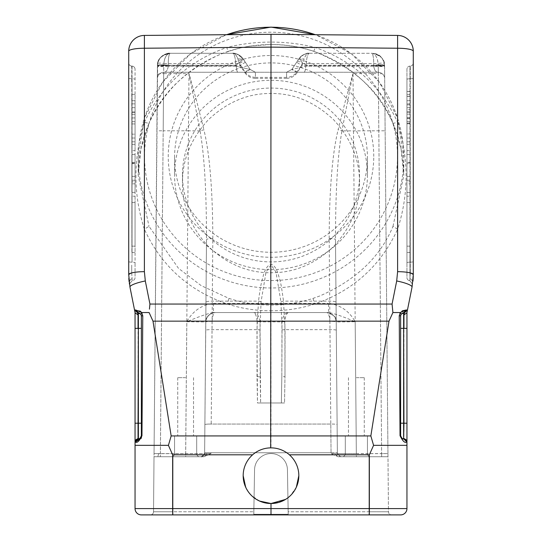 <?xml version="1.0" encoding="UTF-8"?>
<svg xmlns="http://www.w3.org/2000/svg" width="542" height="542" viewBox="0 0 542 542"><rect width="100%" height="100%" fill="white"/><g stroke="black" fill="none" stroke-linecap="round" stroke-linejoin="round"><path stroke-width="0.41" stroke-dasharray="2.71 2.03" d="M281.989 321.088L284.909 321.088C285.478 315.735 286.732 312.89 288.669 312.551C285.295 312.761 283.066 315.607 281.989 321.088L281.826 376.832L282.043 329.909L280.919 301.684L275.966 272.037L271 264.828L266.034 272.037L261.081 301.684L259.957 329.909L256.955 329.644L258.5 301.135C260.81 283.513 261.529 282.423 263.155 276.23C265.031 268.859 267.789 264.889 271.434 264.32C274.354 265.566 276.569 268.737 278.08 273.839C280.526 282.335 280.803 281.373 283.5 301.135L285.045 329.644L329.97 329.644A6.321 0.63 -0.5 0 1 336.291 330.22L337.117 424.623A6.321 0.63 179.5 0 0 330.796 424.047L329.177 238.494C332.937 238.548 335.044 238.927 335.505 239.639L336.223 321.948A6.321 0.63 -0.5 0 0 329.895 321.379L330.796 424.047L211.204 424.047L212.118 321.088L205.825 321.088L204.639 452.746L206.495 239.639C206.482 191.082 204.327 154.829 200.032 130.873L203.887 129.748C209.686 153.677 212.667 189.924 212.823 238.494L211.204 424.047A6.321 0.63 -179.5 0 0 204.883 424.623A6.321 0.63 -179.5 0 1 211.204 424.047L330.796 424.047L331.04 452.746L330.796 424.047A6.321 0.63 179.5 0 1 337.117 424.623L336.223 321.948L355.186 321.738C349.211 311.027 340.342 304.902 328.574 303.357L328.574 312.551C333.757 313.323 342.625 316.392 355.186 321.738L356.338 453.661L331.047 453.586L338.093 456.723L387.984 456.723L387.957 453.593L387.984 456.716L381.636 456.716L387.984 456.716M271 453.552A16.443 16.443 0 0 1 287.443 469.989L288.215 514.283L253.785 514.283L254.557 469.989A16.443 16.443 0 0 1 271 453.552M167.085 53.644C161.733 54.864 158.521 58.739 157.444 65.27C157.797 58.529 162.011 54.532 170.073 53.285C162.58 53.99 158.366 58.075 157.431 65.541L157.444 65.27C157.221 64.844 159.328 64.681 163.759 64.789L168.305 65.27C168.216 58.597 168.806 54.606 170.073 53.285C161.306 55.352 157.099 59.342 157.444 65.27L154.016 456.723L203.907 456.723L172.986 456.723L172.986 511.763L253.832 511.763L254.557 469.989L253.785 514.283L253.832 511.763L253.785 514.283L288.215 514.283L287.443 469.989L288.168 511.763L369.014 511.763L369.014 456.723L338.093 456.723L340.532 456.723L337.368 453.593L340.532 456.723L356.338 456.723L340.532 456.723L337.368 453.593L335.505 239.639C335.518 191.082 337.673 154.829 341.968 130.873L378.817 130.805L378.33 73.59L352.991 73.59L356.338 453.593L337.368 453.593L337.361 452.746L337.368 453.593L331.047 453.586L331.04 452.746L337.361 452.746L331.04 452.746L331.047 453.586L338.072 456.716L340.532 456.716L338.093 456.716M356.365 377.679L364.271 377.679L356.365 377.679M356.365 435.856L367.435 435.856L356.365 435.856M356.365 456.723L369.332 456.723L356.365 456.723M185.635 377.679L177.729 377.679L185.635 377.679M185.635 435.856L174.565 435.856L185.635 435.856M185.635 456.723L172.668 456.723L185.635 456.723M245.343 62.228L240.086 65.541L244.889 72.75L250.153 69.437L236.346 66.266L250.153 69.437L255.411 72.255L250.153 69.437L255.411 72.255L163.637 72.255C159.897 72.696 157.79 74.789 157.315 78.522C157.79 74.789 159.897 72.696 163.637 72.255L255.411 72.255L250.153 69.437L243.134 58.915L250.153 69.437L244.889 71.747L239.415 63.536L237.877 58.915L240.086 65.541L163.752 65.541L160.364 453.661L154.043 453.593L157.654 63.536C158.196 62.94 160.263 62.94 163.867 63.536C164.483 57.459 166.557 54.044 170.073 53.285L232.613 53.285A12.649 12.649 0 0 1 243.134 58.915L250.153 69.437L243.134 58.915L237.877 58.915C236.644 55.338 234.889 53.462 232.613 53.285L170.073 53.285C166.143 54.247 164.036 58.333 163.752 65.541L157.431 65.541C156.516 57.615 167.708 52.201 169.937 53.285M168.291 66.266C162.736 65.934 159.111 66.029 157.417 66.537L168.291 66.266L168.298 65.548L168.291 66.266C167.512 70.494 165.96 72.486 163.637 72.255C165.954 72.506 167.505 70.507 168.291 66.266L236.346 66.266L235.729 65.27L236.346 66.266C236.488 69.857 237.003 71.856 237.877 72.255C237.003 71.856 236.488 69.857 236.346 66.266L168.291 66.266M163.752 65.345L168.298 65.548L157.424 65.819L163.752 65.345M406.954 312.551L406.954 508.579A6.321 6.321 0 0 1 400.633 514.9L150.371 514.9A3.164 3.164 0 0 0 153.535 511.763L172.986 511.763L172.986 456.723L154.016 456.723L203.907 456.723L210.953 453.586L185.662 453.661L185.662 456.723L160.364 456.723L163.183 130.805L188.48 130.805L189.009 73.59L196.78 101.584L203.887 129.748M259.957 329.909L260.174 376.832L257.016 376.568L260.174 376.832L260.634 402.977L260.174 376.832L260.634 402.977L284.523 402.977L284.984 376.568L284.523 402.977L257.477 402.977L284.523 402.977L281.366 402.977L281.826 376.832L281.366 402.977L281.826 376.832L284.984 376.568L281.826 376.832L281.366 402.977L260.634 402.977L260.018 321.088C259.001 315.735 256.772 312.89 253.331 312.551C255.268 312.89 256.522 315.735 257.091 321.088L212.118 321.088C212.471 315.925 213.521 313.08 215.262 312.551L326.738 312.551C331.975 313.08 335.125 315.925 336.175 321.088L336.223 321.948C335.505 316.345 332.348 313.215 326.738 312.551L213.426 312.551L213.426 303.357C201.658 304.902 192.789 311.027 186.814 321.738L186.814 321.738C199.436 316.386 208.304 313.323 213.426 312.551L215.262 312.551C209.652 313.215 206.495 316.345 205.777 321.948L205.777 321.948C206.116 317.239 208.541 314.191 213.06 312.809L215.201 312.551M158.65 453.661L157.79 456.723L160.364 456.723L160.364 453.661L185.662 453.661L186.814 321.738L205.777 321.948L204.632 453.593L210.953 453.586L203.907 456.716L201.468 456.716L203.907 456.716M260.018 321.088L257.091 321.088L257.104 321.609L260.045 321.867L281.955 321.867L284.896 321.609L284.909 321.088L329.882 321.088C329.529 315.925 328.479 313.08 326.738 312.551C333.825 314.868 336.968 317.714 336.175 321.088L329.882 321.088M154.016 456.716L160.364 456.716L154.016 456.716L154.043 453.593L204.625 453.593L201.468 456.723L204.632 453.593L201.468 456.723L154.016 456.723L153.535 511.763L154.016 456.723L157.79 456.723M144.396 48.231L144.396 35.42A15.806 15.806 0 0 0 128.718 51.226A15.806 3.001 180 0 1 144.389 48.231L144.389 122.356C161.076 86.009 188.508 61.063 226.692 47.513L228.25 51.341C191.455 64.403 165.032 88.427 148.982 123.42L148.996 123.359C161.651 92.77 186.042 69.471 222.152 53.468L238.724 48.258L249.334 46.165L271 44.478C285.641 44.43 299.889 46.693 313.737 51.253C353.818 67.391 380.24 91.429 393.004 123.359L397.611 122.356C408.919 158.501 408.919 194.131 397.611 229.239L393.004 226.319C380.288 256.955 355.857 280.18 319.699 296.013L313.025 298.385C299.374 302.836 285.363 305.058 271 305.038C256.637 305.058 242.626 302.836 228.975 298.385L201.258 285.688L178.487 268.324L148.996 226.319L144.389 229.239C133.095 194.138 133.095 158.508 144.389 122.356L148.996 123.359L140.934 148.887L138.21 175.479L138.21 157.6A132.79 130.385 180 0 0 271 287.978A132.79 130.385 180 0 0 403.79 157.6A132.79 130.385 180 0 0 315.349 34.702M148.982 123.427C142.065 138.982 138.474 156.34 138.21 175.506L148.996 226.319M144.389 48.231L226.692 47.513C241.055 43.895 255.824 42.086 271 42.08C286.176 42.086 300.945 43.895 315.315 47.513C353.492 61.063 380.924 86.009 397.611 122.35L397.611 48.231A15.806 3.001 180 0 1 413.282 51.226A15.806 15.806 0 0 0 397.604 35.42L397.604 48.231M313.737 51.26L315.315 47.513L397.611 48.231M393.004 226.319L403.79 175.479L401.087 148.969L393.004 123.359M182.471 174.991A88.529 86.923 0 0 1 271 88.068A88.529 86.923 0 0 1 359.529 174.991A88.529 86.923 0 0 1 271 261.908A88.529 86.923 0 0 1 182.471 174.991L182.471 183.108C182.275 159.843 190.919 138.718 208.399 119.728C227.152 102.031 248.019 93.278 271 93.481C293.974 93.271 314.841 102.025 333.601 119.728C351.087 138.718 359.725 159.849 359.529 183.108C359.725 206.373 351.081 227.498 333.601 246.488C314.848 264.184 293.981 272.938 271 272.741C248.026 272.944 227.159 264.191 208.399 246.488C190.913 227.498 182.275 206.373 182.471 183.108M359.529 174.991L359.529 183.108M367.435 174.991A96.435 94.681 0 0 1 271 269.672A96.435 94.681 0 0 1 174.565 174.991A96.435 94.681 0 0 1 271 80.304A96.435 94.681 0 0 1 367.435 174.991L367.435 157.6A96.435 94.681 180 0 0 271 62.913A96.435 94.681 180 0 0 174.565 157.6A96.435 94.681 180 0 0 271 252.281A96.435 94.681 180 0 0 367.435 157.6M174.565 157.6L174.565 174.991M373.756 156.401A102.756 100.893 180 0 0 271 55.508A102.756 100.893 180 0 0 168.244 156.401A102.756 100.893 180 0 0 271 257.287A102.756 100.893 180 0 0 373.756 156.401M271 305.038L271 310.783C256.109 310.796 241.583 308.554 227.416 304.055C188.887 290.729 161.211 265.783 144.389 229.239L144.389 271.671A15.806 3.001 0 0 0 128.718 274.672L128.725 274.848M412.929 281.366L413.282 274.672A15.806 3.001 0 0 0 397.611 271.671L397.611 229.239C380.789 265.783 353.113 290.729 314.584 304.055C300.417 308.554 285.891 310.796 271 310.783L271 321.155L152.993 321.155L149.097 312.544M401.304 437.638A3.164 3.164 0 0 1 400.633 435.687L400.633 435.687A3.164 3.164 0 0 0 403.627 438.844L403.959 438.864A3.164 3.164 0 0 1 406.954 442.021A3.164 3.164 0 0 0 403.959 438.864L406.954 442.021A3.164 3.164 0 0 0 403.959 438.864L403.959 423.207L400.633 423.207L400.633 315.878L400.633 435.687C401.818 438.376 402.821 439.427 403.627 438.844L403.627 312.72A3.164 3.164 0 0 0 400.633 315.878L400.734 315.078M407.293 310.878L406.913 312.775L403.959 314.943L404.501 312.68L402.476 313.005M401.778 313.445A3.164 3.164 0 0 1 402.449 313.019L401.08 314.252L400.281 312.551L399.23 315.81L400.633 315.878M404.528 312.673L403.627 312.72L406.398 309.936L407.435 310.139L404.501 312.68L407.435 310.139L412.049 287.07L413.282 274.672L410.28 273.066L409.759 280.742A3.164 3.164 0 0 1 406.954 277.599L406.954 265.119L406.954 277.599A3.164 3.164 0 0 0 409.759 280.742L410.28 273.066L409.948 66.104A3.164 3.164 0 0 0 406.954 69.261L406.954 79.376L406.954 69.261A3.164 3.164 0 0 1 409.948 66.104L409.948 78.773A3.164 0.603 0 0 0 406.954 79.376L406.954 262.755L406.954 79.376A3.164 0.603 0 0 1 409.948 78.773L409.948 278.303L410.28 66.09A3.164 3.164 0 0 0 413.282 62.933A3.164 3.164 0 0 1 410.28 66.09L410.28 262.152A3.164 0.603 0 0 0 413.282 261.556A3.164 0.603 0 0 1 410.28 262.152L410.28 273.066L413.282 274.672M401.012 314.374A3.164 3.164 0 0 1 401.71 313.506M402.537 312.978A3.164 3.164 0 0 1 403.113 312.795M400.633 435.687L400.03 435.7L399.23 315.81M404.142 312.693L407.435 310.139M138.887 312.795A3.164 3.164 0 0 1 139.463 312.978M139.551 313.019A3.164 3.164 0 0 1 140.141 313.378M141.435 438.092L141.97 435.7L142.77 315.81L141.374 315.878L140.29 313.5A3.164 3.164 0 0 1 141.367 315.878L141.367 315.878A3.164 3.164 0 0 0 138.373 312.72L137.499 312.68L138.041 314.943L135.087 312.775M136.855 439.162L138.373 438.844A3.164 3.164 0 0 0 141.367 435.687L141.367 315.878L141.367 435.687L141.367 328.357L138.373 328.357L138.041 438.864A3.164 3.164 0 0 0 135.046 442.021A3.164 3.164 0 0 1 138.041 438.864L138.041 438.864A3.164 3.164 0 0 0 135.046 442.021L135.046 312.551M135.046 121.672L135.046 114.294L135.046 121.699L131.882 121.672L131.882 134.159L131.882 112.011L135.046 112.025L131.882 112.025L135.046 112.025L135.046 134.159L131.882 134.159L135.046 134.159L135.046 123.942L131.882 123.942L135.046 123.942L135.046 134.159L131.882 134.159L135.046 134.159L135.046 123.942L131.882 123.942M135.046 123.942L135.046 117.946L131.882 117.939L131.882 121.672M135.046 121.699L131.882 121.699L135.046 121.699M135.046 114.294L131.882 114.294M131.882 112.336L131.882 117.946L135.046 117.946L135.046 112.336L131.882 112.336M135.046 122.844L135.046 103.874L135.046 122.844M131.882 122.844L131.882 103.874L131.882 122.844M135.046 144.341L131.882 144.341L135.046 144.341L135.046 100.71L135.046 144.341M131.882 144.341L131.882 100.71L131.882 144.341M131.882 150.669L131.882 94.389L131.882 150.669L135.046 150.669L131.882 150.669M135.046 150.669L135.046 94.389L135.046 150.669M131.882 163.704L131.882 192.403L131.882 163.704L135.046 163.704L135.046 192.403L131.882 192.403L131.882 154.463L131.882 192.403L131.882 154.463L131.882 192.403L131.882 154.463L131.882 192.403L131.882 154.463L131.882 192.403L135.046 192.403L135.046 163.704M135.046 163.095L135.046 192.403L131.882 192.403L135.046 192.403L135.046 154.463L131.882 154.463L135.046 154.463L135.046 181.861L131.882 181.861L135.046 181.875L135.046 154.463L131.882 154.463L135.046 154.463L135.046 181.875L135.046 154.463L131.882 154.463L135.046 154.463L135.046 192.403L131.882 192.403L135.046 192.403L135.046 180.242L131.882 180.242L135.046 180.242L135.046 192.403L131.882 192.403L135.046 192.403L135.046 154.463L131.882 154.463L135.046 154.463L135.046 192.403L131.882 192.403L135.046 192.403L135.046 163.095L131.882 163.095M135.046 162.458L135.046 176.353L135.046 162.458L131.882 162.458L131.882 176.353L131.882 162.458M135.046 176.353L131.882 176.353L135.046 176.353M135.046 183.846L135.046 154.463L135.046 192.403L131.882 192.403L135.046 192.403L135.046 154.463L131.882 154.463L135.046 154.463L135.046 183.846L131.882 183.846M135.046 154.463L131.882 154.463L135.046 154.463L131.882 154.463L135.046 154.463L135.046 192.403L131.882 192.403L135.046 192.403L135.046 154.463M135.046 202.518L131.882 202.518L135.046 202.518L135.046 246.149L135.046 202.518M131.882 202.518L131.882 246.149L131.882 202.518M131.882 196.197L131.882 252.477L131.882 196.197L135.046 196.197L131.882 196.197M135.046 196.197L135.046 252.477L135.046 196.197M131.72 273.066L132.241 280.742A3.164 3.164 0 0 0 135.046 277.599L135.046 265.119L135.046 277.599A3.164 3.164 0 0 1 132.241 280.742L131.72 273.066L128.718 274.672L131.72 273.066L131.72 265.119L131.72 273.066M128.833 278.432L129.057 281.196M129.477 284.367L129.43 283.879L129.47 284.367M129.335 283.466L129.131 281.84M135.046 265.119L135.046 69.261L135.046 265.119M132.052 66.104A3.164 3.164 0 0 1 135.046 69.261A3.164 3.164 0 0 0 132.052 66.104L132.052 262.159L132.052 66.104M128.718 62.933A3.164 3.164 0 0 0 131.72 66.09A3.164 3.164 0 0 1 128.718 62.933A3.164 3.164 0 0 0 131.72 66.09L132.052 78.773A3.164 0.603 0 0 1 135.046 79.376A3.164 0.603 0 0 0 132.052 78.773L132.052 262.159A3.164 0.603 180 0 1 135.046 262.755A3.164 0.603 180 0 0 132.052 262.159L131.72 66.09M406.954 121.51L406.954 114.132L406.954 121.544L410.118 121.51L410.118 133.996L410.118 111.862L406.954 111.862L410.118 111.862L406.954 111.862L406.954 133.996L410.118 133.996L406.954 133.996L406.954 123.779L410.118 123.779L406.954 123.779L406.954 133.996L410.118 133.996L406.954 133.996L406.954 123.779L410.118 123.779M406.954 123.779L406.954 117.783L410.118 117.777L410.118 121.51M406.954 121.544L410.118 121.544L406.954 121.544M406.954 114.132L410.118 114.132M410.118 112.174L410.118 117.783L406.954 117.783L406.954 112.174L410.118 112.147M406.954 122.844L406.954 103.874L406.954 122.844M410.118 122.844L410.118 103.874L410.118 122.844M406.954 202.518L410.118 202.518L406.954 202.518L406.954 246.149L406.954 202.518M410.118 202.518L410.118 246.149L410.118 202.518M410.118 196.197L410.118 252.477L410.118 196.197L406.954 196.197L410.118 196.197M406.954 196.197L406.954 252.477L406.954 196.197M406.954 163.095L406.954 192.403L410.118 192.403L410.118 154.463L410.118 192.403L410.118 154.463L410.118 192.403L410.118 154.463L410.118 192.403L410.118 154.463L410.118 192.403L406.954 192.403L406.954 163.095L410.118 163.095M406.954 183.846L406.954 154.463L406.954 192.403L410.118 192.403L406.954 192.403L406.954 154.463L410.118 154.463L410.118 181.875L410.118 154.463L406.954 154.463L406.954 183.846L410.118 183.846M406.954 163.704L406.954 192.403L406.954 154.463L410.118 154.463L406.954 154.463L410.118 154.463L406.954 154.463L406.954 192.403L410.118 192.403L406.954 192.403L406.954 154.463L410.118 154.463L406.954 154.463L406.954 192.403L410.118 192.403L406.954 192.403L406.954 180.242L410.118 180.242L406.954 180.242L406.954 192.403L410.118 192.403L406.954 192.403L406.954 154.463L410.118 154.463L406.954 154.463L406.954 181.861L410.118 181.861L406.954 181.875L406.954 154.463L410.118 154.463L406.954 154.463L406.954 181.875L406.954 154.463L410.118 154.463L406.954 154.463L406.954 192.403L410.118 192.403L406.954 192.403L406.954 163.704L410.118 163.704M406.954 162.458L406.954 176.353L406.954 162.458L410.118 162.458L410.118 176.353L410.118 162.458M406.954 176.353L410.118 176.353L406.954 176.353M406.954 192.403L410.118 192.403L406.954 192.403M406.954 144.341L410.118 144.341L406.954 144.341L406.954 100.71L406.954 144.341M410.118 144.341L410.118 100.71L410.118 144.341M410.118 150.669L410.118 94.389L410.118 150.669L406.954 150.669L410.118 150.669M406.954 150.669L406.954 94.389L406.954 150.669M406.954 265.119L406.954 262.755L406.954 265.119M413.275 274.848L413.167 278.432M412.943 281.196L409.948 278.303L412.936 281.298M313.025 298.378L314.584 304.055L392.069 304.055L396.69 280.973A15.806 2.967 -168.7 0 1 412.049 287.07M144.396 35.42L271 34.315M129.05 281.129L132.052 278.303L129.071 281.298L129.403 283.967M144.389 271.671L145.31 280.973A15.806 2.967 168.7 0 0 129.951 287.07L128.718 274.672M149.429 309.143L149.931 304.055L227.416 304.055L228.975 298.378M139.944 310.952L134.904 310.017M135.405 442.021L135.046 442.021L135.046 445.341L168.42 445.341L171.157 435.924L271 435.924L271 321.155L389.007 321.155L392.903 312.544L392.069 304.055M137.864 312.693L134.565 310.153M140.222 313.445L138.373 312.72L135.602 309.936M141.733 312.551L140.92 314.252M402.205 310.871L400.281 312.551M298.825 475.693A27.825 27.825 0 0 0 271 447.868A27.825 27.825 0 0 0 243.175 475.693A27.825 27.825 0 0 0 271 503.518A27.825 27.825 0 0 0 298.825 475.693C298.825 467.814 295.675 460.856 289.374 454.806C284.11 450.28 277.985 447.97 271 447.868C277.985 447.97 284.11 450.28 289.374 454.806C295.505 460.415 298.649 467.38 298.825 475.693C297.158 492.576 287.883 501.851 271 503.518C254.117 501.851 244.842 492.576 243.175 475.693C243.344 467.387 246.495 460.422 252.626 454.806C257.884 450.28 264.008 447.97 271 447.868L271 435.924L370.843 435.924L389.007 321.155M152.993 321.155L171.157 435.924M271 503.518L271 508.579L172.647 508.579L172.647 454.806L168.42 445.341M296.359 487.143L290.675 495.368M289.794 496.208L285.58 499.392M259.55 501.052L251.325 495.368M250.492 494.494L247.301 490.28M246.38 488.654L245.641 487.143M370.843 435.924L373.58 445.341L369.353 454.806L369.353 508.579L271 508.579L271 514.9M406.954 445.341L373.58 445.341M271 447.868C264.008 447.97 257.884 450.28 252.626 454.806C246.325 460.856 243.175 467.814 243.175 475.693M172.702 514.9L172.647 508.579L135.046 508.579A6.321 6.321 0 0 0 141.367 514.9M172.986 514.9L391.629 514.9L172.986 514.9L172.986 511.763L172.986 514.9M154.016 456.723L153.535 511.763A3.164 3.164 0 0 1 150.371 514.9A3.164 3.164 0 0 0 153.535 511.763L253.832 511.763L254.557 470.002A16.443 16.443 180 0 1 271 453.559A16.443 16.443 180 0 1 287.443 470.002L288.168 511.763L388.465 511.763L387.984 456.723L369.014 456.723L369.014 514.9L369.014 511.763L388.465 511.763A3.164 3.164 0 0 0 391.629 514.9A3.164 3.164 0 0 1 388.465 511.763A3.164 3.164 0 0 0 391.629 514.9M340.254 456.71L356.338 456.723L356.338 453.661L381.636 453.661L381.636 456.723L356.338 456.723L356.338 453.593L381.636 453.593L378.817 130.805L385.138 130.805L384.651 74.735C384.197 74.03 382.09 73.644 378.33 73.59L378.248 64.674C382.008 64.728 384.115 65.115 384.576 65.819L378.248 65.684L381.636 453.661L387.957 453.593L384.556 65.27C384.203 58.529 379.989 54.532 371.927 53.285C379.766 54.247 383.98 58.333 384.569 65.541L384.346 63.536C383.079 57.459 378.939 54.044 371.927 53.285C373.208 54.613 373.797 58.611 373.695 65.27C379.149 64.586 382.774 64.586 384.556 65.27C384.515 64.837 382.408 64.674 378.241 64.789L373.695 65.27L373.709 66.266L373.695 65.27C373.784 58.597 373.194 54.606 371.927 53.285C380.694 55.352 384.901 59.342 384.556 65.27L384.576 65.819C385.667 65.352 376.04 65.196 373.702 65.548L384.569 65.819L387.957 453.593L381.636 453.593L381.636 456.723L356.338 456.723L387.984 456.723L388.465 511.763M257.104 321.609L257.016 376.568L257.477 402.977L260.634 402.977L257.477 402.977L256.955 329.644L212.03 329.644A6.321 0.63 0.5 0 0 205.709 330.22M157.431 65.494A6.321 6.321 0 0 1 157.444 65.27C159.226 64.586 162.851 64.586 168.305 65.27C168.203 58.611 168.792 54.613 170.073 53.285C163.25 53.97 159.111 57.384 157.654 63.536C159.721 54.695 168.535 52.77 169.497 53.299M244.889 71.747C247.477 75.318 250.987 77.194 255.411 77.377L255.411 72.255L286.589 72.255L291.847 69.437L286.589 72.255L291.847 69.437L298.866 58.915L291.847 69.437L298.866 58.915L291.847 69.437L286.589 72.255L378.363 72.255C376.046 72.506 374.495 70.507 373.709 66.266C374.488 70.494 376.04 72.486 378.363 72.255C382.103 72.696 384.21 74.789 384.684 78.522L384.576 66.531C382.896 66.029 379.271 65.934 373.709 66.266L384.583 66.537L384.684 78.522C384.21 74.789 382.103 72.696 378.363 72.255L255.411 72.255L250.153 69.437L243.134 58.915C243.033 59.674 240.567 61.788 235.729 65.27C240.567 61.788 243.033 59.674 243.134 58.915C240.668 55.338 237.166 53.462 232.613 53.285A12.649 3.123 90 0 1 235.736 65.27L168.305 65.27L235.736 65.27A12.649 3.123 90 0 0 232.613 53.285A12.649 12.649 0 0 1 243.134 58.915A12.649 12.649 0 0 0 232.613 53.285C234.815 53.441 236.569 55.318 237.877 58.915L243.134 58.915C240.56 55.318 237.05 53.441 232.613 53.285M157.315 78.522L157.424 66.531L157.315 78.522M304.123 72.255C304.997 71.856 305.512 69.857 305.654 66.266C305.512 69.857 304.997 71.856 304.123 72.255L286.589 72.255L286.589 77.377C291.007 77.194 294.516 75.318 297.111 71.747L291.847 69.437L305.654 66.266L291.847 69.437L297.111 72.75L301.914 65.541L296.657 62.228M384.569 65.541L378.248 65.541C377.781 58.075 375.674 53.99 371.927 53.285L309.387 53.285A12.649 12.649 0 0 0 298.866 58.915L304.123 58.915L298.866 58.915C298.967 59.674 301.433 61.788 306.271 65.27L305.654 66.266L306.271 65.27C301.433 61.788 298.967 59.674 298.866 58.915A12.649 12.649 0 0 1 309.387 53.285A12.649 12.649 0 0 0 298.866 58.915C301.44 55.318 304.95 53.441 309.387 53.285L371.927 53.285C375.342 53.97 377.408 57.384 378.133 63.536C381.778 62.926 383.851 62.926 384.346 63.536L384.576 65.819M378.248 65.541L301.914 65.541L304.123 58.915C305.356 55.338 307.111 53.462 309.387 53.285C307.165 53.441 305.417 55.318 304.123 58.915L302.585 63.536L378.133 63.536L378.248 64.674M297.321 61.226A6.321 1.003 33.7 0 1 302.585 63.536L297.111 71.747M163.752 65.684L157.424 65.819C157.885 65.115 159.992 64.728 163.752 64.674L163.867 63.536L239.415 63.536A6.321 1.003 -33.7 0 1 244.679 61.226M200.066 130.873L189.009 73.59L163.67 73.59L163.183 130.805L156.862 130.805L157.349 74.735C157.803 74.03 159.91 73.644 163.67 73.59L163.752 64.674M212.823 238.494C209.063 238.548 206.956 238.927 206.495 239.639L204.632 453.593L204.639 452.746L204.632 453.132L204.639 452.746L331.04 452.746L204.639 452.746M352.991 73.59L341.934 130.873L338.113 129.748L345.22 101.584L352.991 73.59M309.035 53.292C306.515 52.682 303.12 54.552 298.866 58.915C300.715 55.711 304.225 53.827 309.387 53.285A12.649 3.123 90 0 0 306.264 65.27A12.649 3.123 -90 0 1 309.387 53.285M254.557 470.002L254.557 469.989A16.443 16.443 180 0 1 271 453.552A16.443 16.443 180 0 1 287.443 469.989L287.443 470.002A16.443 16.443 180 0 0 271 453.559A16.443 16.443 180 0 0 254.557 470.002M356.338 456.723L339.969 456.676L337.368 453.593L340.532 456.723L337.368 453.593L336.223 321.948M215.262 312.551C210.025 313.08 206.875 315.925 205.825 321.088C204.727 318.472 212.125 311.02 215.262 312.551M406.954 104.85L410.118 104.85L410.118 123.115L410.118 91.496L410.118 104.85L406.954 104.85L406.954 109.762L410.118 109.762L406.954 109.762L406.954 118.373L410.118 118.237L410.118 123.115L410.118 91.496L410.118 118.373L406.954 118.237L406.954 123.02L410.118 123.02L406.954 123.02L406.954 91.496L410.118 91.591L406.954 91.591L406.954 96.374L410.118 96.374L406.954 96.239L406.954 104.85M406.954 91.591L406.954 123.115L406.954 91.591M212.105 321.379A6.321 0.63 0.5 0 0 205.777 321.948M356.365 454.826L367.435 454.826L356.365 454.826M185.635 454.826L174.565 454.826L185.635 454.826M206.482 453.6L204.605 456.682M213.426 303.357L328.574 303.357M328.574 312.551L213.426 312.551M282.043 329.909L285.045 329.644L284.984 376.568L284.896 321.609M210.96 452.746L210.953 453.586L210.96 452.746M200.032 130.873L188.48 130.805L185.662 456.723L201.468 456.723L204.632 453.593C201.136 459.101 201.163 455.842 201.36 456.723L185.662 456.723L201.746 456.71M271 32.222A126.469 124.172 180 0 0 144.531 156.401A126.469 124.172 180 0 0 271 280.573A126.469 124.172 180 0 0 397.469 156.401A126.469 124.172 180 0 0 271 32.222M226.651 34.702A132.79 130.385 180 0 0 138.21 157.6L144.416 118.163L162.458 82.418L190.642 53.705L226.332 34.702M400.633 328.357L403.959 328.357L403.959 423.207L406.954 423.207M403.959 314.943L403.959 328.357L406.954 328.357M138.359 312.72L138.373 328.357L138.041 314.943M129.43 283.879L132.241 280.742L129.43 283.879M135.046 277.599A3.164 3.164 0 0 1 132.241 280.742L132.011 280.776M131.72 78.773A3.164 0.603 180 0 1 128.718 78.17A3.164 0.603 180 0 0 131.72 78.773M131.72 262.152A3.164 0.603 0 0 1 128.718 261.556A3.164 0.603 0 0 0 131.72 262.152M406.954 277.599A3.164 3.164 0 0 0 409.759 280.742A3.164 3.164 0 0 1 406.954 277.599M409.989 280.776L412.53 284.367L410.104 280.797M406.954 262.755A3.164 0.603 180 0 1 409.948 262.159A3.164 0.603 180 0 0 406.954 262.755M413.282 78.17A3.164 0.603 180 0 1 410.28 78.773A3.164 0.603 180 0 0 413.282 78.17M413.282 62.933A3.164 3.164 0 0 1 410.28 66.09M396.69 280.973L397.611 271.671M145.31 280.973L149.931 304.055M138.041 438.668L138.041 328.357L135.046 328.357M141.367 423.207L135.046 423.207M141.97 435.7L141.367 435.687M405.145 439.162L406.954 442.021A3.164 3.164 0 0 0 403.959 438.864L403.986 438.864M289.374 454.806L369.353 454.806M172.647 454.806L252.626 454.806M406.954 508.579L369.353 508.579L369.298 514.9M373.709 66.266L305.654 66.266L373.709 66.266M373.695 65.27L306.264 65.27L373.695 65.27M255.411 77.377L286.589 77.377M261.081 301.684L258.5 301.135L212.274 301.135A6.321 1.199 -179.5 0 0 205.953 302.28M280.919 301.684L283.5 301.135L329.726 301.135A6.321 1.199 179.5 0 1 336.047 302.28L336.291 330.22M329.177 238.494C329.333 189.924 332.314 153.677 338.113 129.748M384.651 74.735L385.138 130.805M237.877 72.255L255.411 72.255L255.411 78.38C250.98 78.231 247.477 76.354 244.889 72.75M255.411 78.38L286.589 78.38L286.589 72.255L291.82 69.484M286.589 78.38C291.02 78.231 294.523 76.354 297.111 72.75M335.518 453.6L337.395 456.682M337.361 452.746L337.368 453.593M348.465 377.679L348.465 435.856L348.465 377.679M364.271 377.679L364.271 435.856L364.271 377.679M345.301 435.856L345.301 454.826L343.404 456.723L345.301 454.826L345.301 435.856M367.435 435.856L367.435 454.826L369.332 456.723L367.435 454.826L367.435 435.856M177.729 377.679L177.729 435.856L177.729 377.679M193.535 377.679L193.535 435.856L193.535 377.679M174.565 435.856L174.565 454.826L172.668 456.723L174.565 454.826L174.565 435.856M196.699 435.856L196.699 454.826L198.596 456.723L196.699 454.826L196.699 435.856M204.632 453.132L204.632 453.593L204.632 453.132M203.914 456.723L201.475 456.723M228.25 51.348C242.111 46.808 256.359 44.552 271 44.566L271 44.566C285.641 44.552 299.889 46.808 313.75 51.348C350.545 64.403 376.968 88.427 393.018 123.42M393.018 123.427C399.583 137.39 403.173 154.734 403.79 175.466L403.79 157.6L397.584 118.156L379.542 82.411L351.351 53.705L315.668 34.702M131.882 112.011L135.046 112.011M131.882 107.668L135.046 107.668M131.882 138.02L135.046 138.02M131.882 103.874L135.046 103.874M131.882 141.814L135.046 141.814M135.046 100.71L131.882 100.71M131.882 94.389L135.046 94.389M135.046 246.149L131.882 246.149M131.882 252.477L135.046 252.477M128.942 280.031L128.739 275.959M129.423 284.083L129.226 282.619M410.118 107.668L406.954 107.668M410.118 138.02L406.954 138.02M410.118 103.874L406.954 103.874M410.118 141.814L406.954 141.814M406.954 246.149L410.118 246.149M410.118 252.477L406.954 252.477M406.954 100.71L410.118 100.71M410.118 94.389L406.954 94.389M413.058 280.031L413.261 275.959M128.739 275.966L128.827 278.344M129.192 282.321L129.436 284.157M140.764 437.543L140.297 438.065M141.374 315.851L140.974 314.353M138.373 312.72L137.499 312.68M249.008 67.716L244.32 60.69L249.008 67.716M232.965 53.292C235.777 52.845 239.164 54.722 243.134 58.915C237.62 54.132 234.144 52.256 232.721 53.285M157.322 78.001L157.329 76.937M157.349 74.769L157.37 72.33M157.397 69.451L157.417 66.537M384.678 78.001L384.671 76.937M384.651 74.769L384.63 72.33M384.603 69.451L384.583 66.537M292.992 67.716L297.68 60.69L292.992 67.716M384.569 65.494A6.321 6.321 0 0 0 384.556 65.27C383.309 58.333 380.098 54.457 374.915 53.644M255.411 72.255L250.201 69.505M156.862 130.805L157.349 74.735M204.632 453.593L203.765 455.741L201.617 456.716M291.847 69.437L286.589 72.255M381.636 456.723L387.984 456.723M406.954 118.373L410.118 118.373L406.954 118.373M406.954 123.115L410.118 123.115L406.954 123.115M406.954 91.496L410.118 91.496L406.954 91.496M406.954 96.239L410.118 96.239L406.954 96.239"/><path stroke-width="0.81" d="M397.604 48.231L397.604 35.42L271 34.315L271 44.478M400.633 435.687L400.03 435.7C402.672 441.141 404.86 443.248 406.595 442.021C404.888 443.261 402.699 441.154 400.03 435.7L399.23 315.81L400.626 315.878L400.633 423.207L403.959 423.207L403.627 438.844C402.808 439.42 401.805 438.363 400.633 435.687L400.633 315.878A3.164 3.164 0 0 1 400.755 315.01M403.113 312.795A3.164 3.164 0 0 1 403.627 312.72L406.398 309.936L407.435 310.139L404.501 312.68L403.627 312.72L404.501 312.68L403.959 314.943L406.913 312.775L407.293 310.878M285.58 499.392L271 503.518L271 508.579L369.353 508.579L369.353 454.806L373.58 445.341L406.954 445.341L406.954 442.021L403.627 438.844A3.164 3.164 0 0 1 401.304 437.638M400.829 314.78A3.164 3.164 0 0 1 401.012 314.374L400.626 315.851M400.626 315.878L401.087 314.258L400.267 312.551L399.23 315.79M403.959 438.864A3.164 3.164 0 0 1 406.954 442.021L406.954 312.551M401.08 314.252L404.142 312.693M392.896 312.551L400.26 312.551L406.398 309.936L402.205 310.871M141.435 438.092L135.405 442.021C137.112 443.261 139.301 441.154 141.97 435.7L142.77 315.81L141.719 312.551L135.602 309.936L138.373 312.72L137.499 312.68L134.565 310.139L135.602 309.936L134.565 310.139L135.087 312.775L138.041 314.943L137.499 312.68L138.373 312.72A3.164 3.164 0 0 1 138.887 312.795M141.367 435.687L141.97 435.7L141.367 435.687C140.182 438.376 139.179 439.427 138.373 438.844C139.192 439.42 140.195 438.363 141.367 435.687L141.367 315.878L141.367 435.687A3.164 3.164 0 0 1 138.373 438.844L138.041 438.668M137.472 312.673L140.92 314.252L141.367 315.878L141.367 328.357L138.373 328.357L138.373 312.72L137.864 312.693M129.057 281.196L128.833 278.432M128.725 274.848L128.718 62.933L128.718 274.672L129.951 287.07L134.565 310.139L129.951 287.07A15.806 2.967 168.7 0 1 145.31 280.973L144.389 271.671A15.806 3.001 0 0 0 128.718 274.672L128.718 51.226A15.806 15.806 0 0 1 144.396 35.42L144.396 48.231M129.403 283.967L129.335 283.466M129.131 281.84L129.05 281.129M270.675 447.875L271 47.127L144.389 48.231A15.806 3.001 180 0 0 128.718 51.226A15.806 15.806 0 0 1 144.396 35.42L271 34.315L271 47.127L397.611 48.231L397.611 271.671A15.806 3.001 0 0 1 413.282 274.672L413.282 62.933L413.275 274.848M413.167 278.432L412.943 281.196M271 34.315L397.604 35.42A15.806 15.806 0 0 1 413.282 51.226L413.282 274.672L413.282 51.226A15.806 3.001 180 0 0 397.611 48.231M404.501 312.68L407.435 310.139L412.049 287.07A15.806 2.967 -168.7 0 0 396.69 280.973L392.069 304.055L149.931 304.055L149.429 309.143M412.049 287.07L413.282 274.672M128.718 51.226L128.718 274.672M139.944 310.952L141.733 312.551L149.104 312.551M135.405 442.021L138.373 438.844L135.046 442.021A3.164 3.164 0 0 1 138.041 438.864L138.041 423.207L141.367 423.207M141.266 315.078L140.92 314.252L141.719 312.551L142.77 315.79M135.087 312.775L134.565 310.139M135.046 312.551L135.046 442.021L136.855 439.162M141.367 315.878L142.77 315.81M141.719 312.551L149.097 312.544L152.993 321.155L389.007 321.155L392.903 312.544L392.069 304.055M400.281 312.551L392.903 312.544M373.58 445.341L370.843 435.924L171.157 435.924L168.42 445.341L135.046 445.341L135.046 508.579L135.046 442.021C137.153 438.891 138.257 437.834 138.373 438.844L138.373 328.357L138.041 423.207L135.046 423.207M298.825 475.693A27.825 27.825 0 0 1 271 503.518A27.825 27.825 0 0 1 243.175 475.693A27.825 27.825 0 0 1 271 447.868A27.825 27.825 0 0 1 298.825 475.693L296.359 487.143M290.675 495.368L289.794 496.208M271 503.518L259.55 501.052M251.325 495.368L250.492 494.494M247.301 490.28L246.38 488.654M245.641 487.143L243.175 475.693M168.42 445.341L172.647 454.806L172.647 508.579L271 508.579L271 514.9L400.633 514.9A6.321 6.321 0 0 0 406.954 508.579L406.954 445.341M171.157 435.924L152.993 321.155M389.007 321.155L370.843 435.924M150.371 514.9L141.367 514.9A6.321 6.321 0 0 1 135.046 508.579L172.647 508.579L172.702 514.9L271 514.9M135.046 508.579A6.321 6.321 0 0 0 141.367 514.9L172.702 514.9M315.349 34.702A132.79 130.385 180 0 0 271 27.215A132.79 130.385 180 0 0 226.651 34.702M406.954 423.207L403.959 423.207L403.627 328.357L403.627 438.844C403.743 437.834 404.847 438.891 406.954 442.021M404.528 312.673L403.627 312.72L403.627 328.357L400.633 328.357M406.954 328.357L403.959 328.357L403.959 314.943M138.041 314.943L138.041 328.357L135.046 328.357M397.611 271.671L396.69 280.973M144.389 48.231L144.389 271.671M149.931 304.055L145.31 280.973M369.353 454.806L289.394 454.806M252.626 454.806L172.647 454.806M369.298 514.9L369.353 508.579L406.954 508.579M226.332 34.702L271 27.1L315.668 34.702M401.703 438.065L401.236 437.543M129.423 284.083L129.342 283.486M413.261 275.966L413.058 280.031M128.827 278.344L128.942 280.031M405.145 439.162L403.986 438.864"/></g></svg>
